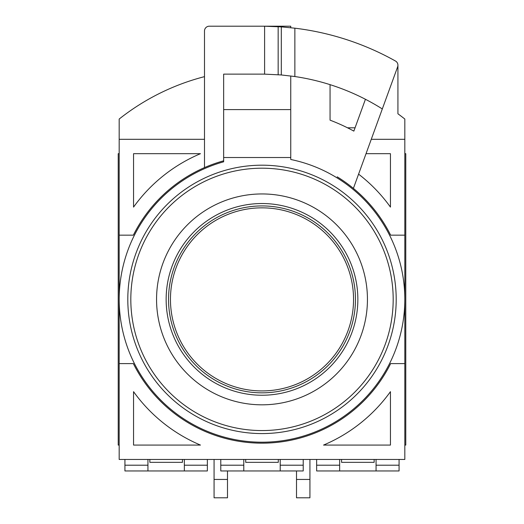 <?xml version="1.0" encoding="UTF-8"?>
<svg xmlns="http://www.w3.org/2000/svg" width="524" height="524" viewBox="0 0 524 524"><rect width="100%" height="100%" fill="white"/><g stroke="black" fill="none" stroke-linecap="round" stroke-linejoin="round"><path stroke-width="0.79" d="M367.442 299.381A105.442 105.442 0 0 0 262 193.946A105.442 105.442 0 0 0 156.558 299.381A105.442 105.442 0 0 0 262 404.823A105.442 105.442 0 0 0 367.442 299.381M357.853 299.381A95.853 95.853 0 0 1 262 395.234A95.853 95.853 0 0 1 166.147 299.381A95.853 95.853 0 0 1 262 203.528A95.853 95.853 0 0 1 357.853 299.381M127.804 299.381A134.196 134.196 0 0 0 262 433.577A134.196 134.196 0 0 0 396.196 299.381A134.196 134.196 0 0 0 262 165.191A134.196 134.196 0 0 0 127.804 299.381A134.196 134.196 0 0 0 262 433.577A134.196 134.196 0 0 0 396.196 299.381A134.196 134.196 0 0 0 262 165.191A134.196 134.196 0 0 0 127.804 299.381M262 392.843A93.455 93.455 0 0 0 355.455 299.381A93.455 93.455 0 0 0 262 205.925A93.455 93.455 0 0 0 168.545 299.381A93.455 93.455 0 0 0 262 392.843M262 390.924A91.543 91.543 0 0 0 353.543 299.381A91.543 91.543 0 0 0 262 207.845A91.543 91.543 0 0 0 170.457 299.381A91.543 91.543 0 0 0 262 390.924M290.755 157.521L290.755 109.595L223.656 109.595L223.656 74.126L223.656 161.805A142.823 142.823 0 0 0 262 442.204A142.823 142.823 0 0 0 290.755 159.486L290.755 157.521L223.656 157.521M290.755 109.595L290.755 75.967M290.755 27.72L290.755 26.2L223.656 26.2M204.491 76.642A230.049 230.049 0 0 0 119.177 119.04L119.177 459.456L404.823 459.456L404.823 119.04A230.049 230.049 0 0 0 397.926 113.787L397.926 65.212M390.642 235.158L404.823 235.158L390.642 235.158A143.779 143.779 0 0 0 353.399 188.391L397.637 66.849A4.795 4.795 0 0 0 395.476 61.026A273.181 273.181 0 0 0 294.861 28.185L281.309 26.881L264.6 26.213A273.181 273.181 0 0 0 262 26.2L209.279 26.2A4.795 4.795 0 0 0 204.491 30.995L204.491 167.608A143.779 143.779 0 0 0 133.358 235.158L119.177 235.158L133.358 235.158M223.656 160.809A143.779 143.779 0 0 0 204.491 167.608M323.531 445.079L390.446 445.079L390.446 391.664A158.156 158.156 0 0 1 323.531 445.079M133.555 391.664L133.555 445.079L200.469 445.079A158.156 158.156 0 0 1 133.555 391.664L133.555 445.079M390.642 363.604L404.823 363.604L390.642 363.604A143.779 143.779 0 0 1 133.358 363.604L119.177 363.604M365.431 99.278L353.851 131.111A191.705 191.705 0 0 0 330.055 120.16L330.055 84.652M294.861 28.185L294.861 76.537A225.255 225.255 0 0 0 293.787 76.38M133.555 207.098L133.555 153.683L200.469 153.683A158.156 158.156 0 0 0 133.555 207.098M204.491 139.305L119.177 139.305M404.823 139.305L371.267 139.305M390.446 153.683L366.034 153.683L390.446 153.683L390.446 207.098A158.156 158.156 0 0 0 358.586 174.145M223.656 74.126L262 74.126A225.255 225.255 0 0 1 264.6 74.139L264.6 26.213M376.068 459.456L376.068 470.958L399.072 470.958L399.072 459.456M376.068 465.207L399.072 465.207M316.634 459.456L316.634 465.207L339.644 465.207L339.644 459.456M316.634 465.207L316.634 470.958L339.644 470.958L339.644 465.207M280.209 459.456L280.209 470.958L303.219 470.958L303.219 459.456M280.209 465.207L303.219 465.207M220.781 459.456L220.781 465.207L243.791 465.207L243.791 459.456M220.781 465.207L220.781 470.958L243.791 470.958L243.791 465.207L243.791 470.958L280.209 470.958M184.356 459.456L184.356 470.958L207.366 470.958L207.366 459.456M184.356 465.207L207.366 465.207M124.928 459.456L124.928 465.207L147.932 465.207L147.932 459.456M124.928 465.207L124.928 470.958L147.932 470.958L147.932 465.207L147.932 470.958L184.356 470.958M390.446 445.079L390.446 391.664M353.399 188.391A143.779 143.779 0 0 0 337.207 176.837M200.469 153.683L133.555 153.683M382.317 108.953A225.255 225.255 0 0 0 294.861 76.537L281.309 74.958L264.6 74.139M339.644 470.958L376.068 470.958M355.049 127.804L347.517 127.804M404.823 153.683L405.779 153.683L405.779 445.079L404.823 445.079M341.556 459.456L341.556 462.332L374.149 462.332L374.149 459.456M214.074 479.447L227.495 479.447L227.495 497.8L214.074 497.8L214.074 459.456M296.505 470.958L296.505 497.8L309.926 497.8L309.926 459.456M227.495 479.447L227.495 470.958M296.505 479.447L309.926 479.447M245.704 459.456L245.704 462.332L278.296 462.332L278.296 459.456M119.177 445.079L118.221 445.079L118.221 153.683L119.177 153.683M149.851 459.456L149.851 462.332L182.444 462.332L182.444 459.456M130.817 299.381A131.183 131.183 0 0 1 262 168.197A131.183 131.183 0 0 1 393.183 299.381A131.183 131.183 0 0 1 262 430.564A131.183 131.183 0 0 1 130.817 299.381M278.159 74.709L278.159 26.678M281.309 26.881L281.309 74.958"/></g></svg>
